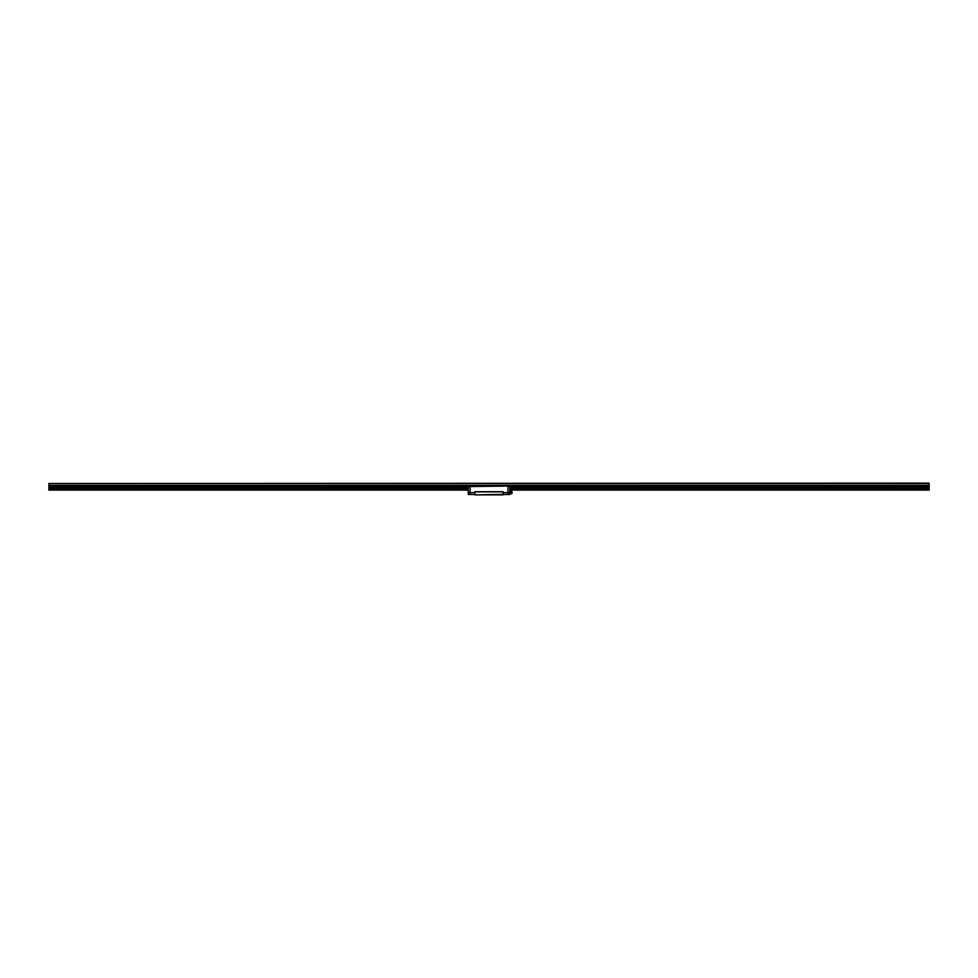 <?xml version="1.0" encoding="UTF-8"?>
<svg xmlns="http://www.w3.org/2000/svg" width="978" height="978" viewBox="0 0 978 978"><rect width="100%" height="100%" fill="white"/><g stroke="black" fill="none" stroke-linecap="round" stroke-linejoin="round"><path stroke-width="1.47" d="M474.917 494.501L468.242 494.501L468.242 486.066L470.076 486.066L470.076 494.501L470.076 486.066L509.758 486.066L509.758 494.501L507.924 494.501L507.924 492.667L509.758 492.667M468.242 486.579L507.924 486.066L507.924 494.501L503.083 494.501M503.083 492.667L507.924 492.667L507.924 486.579L509.758 486.579M509.758 494.281L509.758 490.76M474.917 492.667L468.242 492.667M474.917 494.355L474.917 491.714L503.083 491.714L503.083 494.868L474.917 494.868L503.083 494.355M474.917 491.861L503.083 491.861M474.917 491.714L503.083 491.714M48.9 483.499L929.1 483.132L929.1 485.332L48.9 485.332L48.9 483.499L929.1 483.499M929.1 485.332L929.1 490.1L509.758 490.1M48.9 485.332L48.9 490.1L468.242 490.1M48.9 487.35L468.242 487.35M509.758 487.35L929.1 487.35M48.9 488.45L468.242 488.45M509.758 488.45L929.1 488.45M48.9 489.88L468.242 489.88M509.758 489.88L929.1 489.88M48.9 486.139L468.242 486.139M509.758 486.139L929.1 486.139M510.895 491.237A1.284 1.284 0 0 1 512.154 492.24L512.154 492.802A1.284 1.284 0 0 1 510.895 493.804L510.895 491.237L510.235 491.237M48.9 486.763L468.242 486.763M509.758 486.763L929.1 486.763M48.9 487.57L468.242 487.57M509.758 487.57L929.1 487.57M48.9 487.704L468.242 487.704M509.758 487.704L929.1 487.704M48.9 488.095L468.242 488.095M509.758 488.095L929.1 488.095M48.9 488.23L468.242 488.23M509.758 488.23L929.1 488.23M48.9 489.037L468.242 489.037M509.758 489.037L929.1 489.037M48.9 489.281L468.242 489.281M509.758 489.281L929.1 489.281M48.9 486.518L468.242 486.518M509.758 486.518L929.1 486.518M510.895 493.804L510.235 493.804"/></g></svg>
